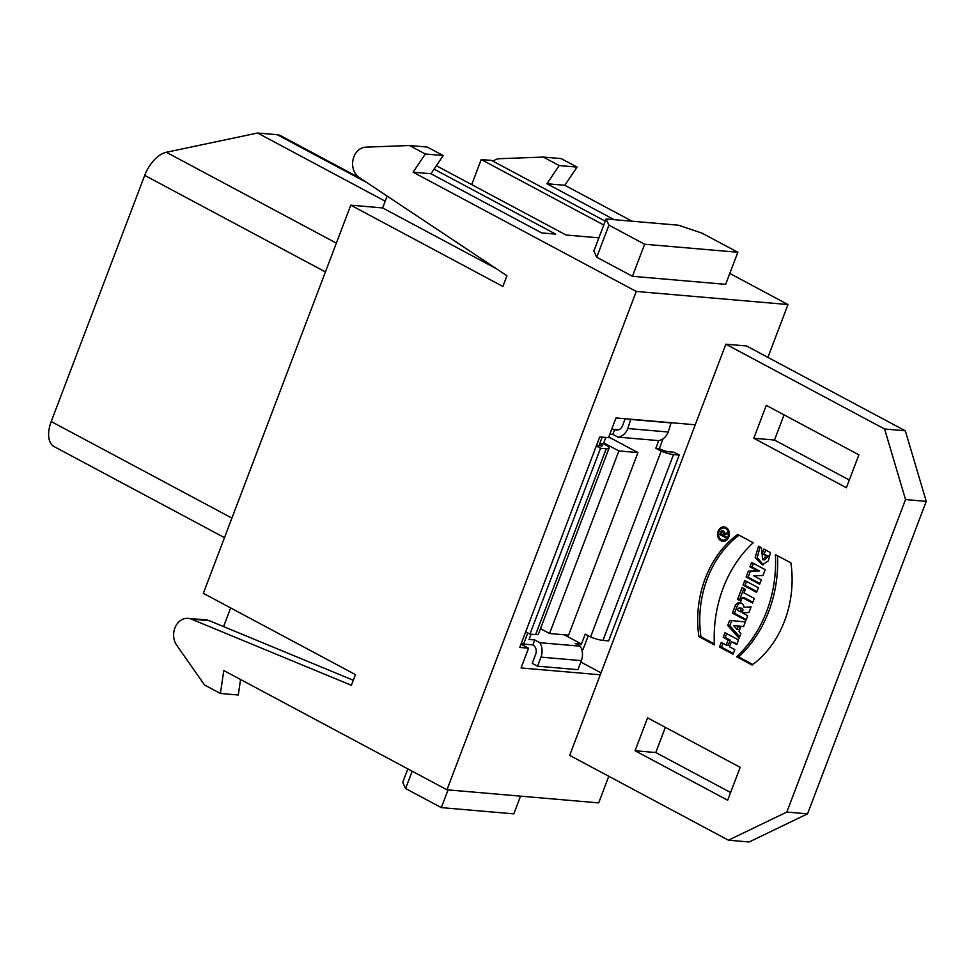 <?xml version="1.0" encoding="UTF-8"?>
<svg xmlns="http://www.w3.org/2000/svg" width="975" height="975" viewBox="0 0 975 975"><rect width="100%" height="100%" fill="white"/><g stroke="black" fill="none" stroke-linecap="round" stroke-linejoin="round"><path stroke-width="1.46" d="M618.881 450.95L637.943 452.583L568.583 635.152L549.534 633.506L618.881 450.95L603.757 442.857M637.943 452.583L608.778 437.007M549.534 633.506L540.491 628.668M531.07 634.201L529.059 639.478L534.763 639.978L539.882 642.708L580.271 646.193L575.153 643.451L581.466 644L585.219 634.14L590.57 636.992L661.172 451.145L655.822 448.281L658.747 440.554M564.196 634.774L581.466 644M605.804 437.458L603.415 443.759L607.096 445.733A14.345 2.742 -159.2 0 1 609.046 448.183A14.345 2.742 -159.2 0 1 606.231 448.744L600.527 448.256L596.286 445.989M758.331 587.742L744.778 580.503L743.023 585.097L756.588 592.337L758.331 587.742M745.388 589.302L742.097 587.547L737.6 599.406L740.878 601.161L742.255 597.529L752.529 603.013L754.272 598.418L744.01 592.934L745.388 589.302M742.804 612.897L748.946 612.471L751.079 606.852L744.071 607.34A5.874 4.79 -85.1 0 0 739.842 602.684A5.874 4.79 -85.1 0 0 735.004 606.218L732.396 613.092L745.948 620.332L747.703 615.737L742.743 613.092M743.584 626.559L745.327 621.965L729.641 620.344L727.703 625.45L739.123 638.308L740.866 633.713L739.001 631.605L741.012 626.303L743.584 626.559M765.204 569.668L751.64 562.417L749.97 566.816L757.368 570.765L748.349 571.106L746.094 577.029L759.647 584.269L761.317 579.881L753.748 575.835L762.986 575.482L765.204 569.668M790.908 562.88L775.405 554.592A114.562 93.32 94.9 0 1 736.6 656.748L752.103 665.035A96.306 78.451 -85.1 0 0 790.908 562.88M726.009 527.463A7.239 5.899 -85.1 0 0 724.12 526.89A7.239 5.899 -85.1 0 0 717.624 533.593A7.239 5.899 -85.1 0 0 722.865 541.32A7.239 5.899 -85.1 0 0 729.178 535.811A7.239 5.899 -85.1 0 0 726.009 527.463M738.502 639.941L724.949 632.702L723.194 637.297L728.13 639.929L726.192 645.048L721.256 642.403L719.513 647.01L733.066 654.249L734.821 649.655L729.471 646.803L731.421 641.696L736.759 644.548L738.502 639.941M762.182 553.666L763.925 549.071L770.494 552.581L768.373 560.893L762.279 564.878L755.186 557.529L758.501 546.171L761.463 547.755L762.682 559.723L766.289 555.86L762.182 553.666L768.361 556.043L764.753 559.906L762.682 559.723M528.56 648.204L519.748 647.449L599.722 436.922L608.522 437.69L616.017 417.946L695.248 424.783L600.283 674.785L521.052 667.948L528.56 648.204L520.991 644.17M695.248 424.783L725.863 344.199L884.593 429.012L905.531 499.566L786.837 812.053L728.41 840.194L569.668 755.369L600.283 674.785M858.878 454.837L846.373 487.732L753.785 438.263L766.277 405.368L858.878 454.837M740.171 767.337L727.667 800.231L635.078 750.75L647.571 717.856L740.171 767.337M698.892 636.602A96.306 78.451 94.9 0 1 737.697 534.446L753.2 542.722A114.562 93.32 -85.1 0 0 714.395 644.877L698.892 636.602L700.964 636.773L714.346 643.927M520.553 796.148L513.813 813.869L441.322 807.617L405.6 788.531L402.736 782.352L407.842 768.897M405.6 788.531L412.181 771.213M441.322 807.617L448.049 789.896M240.557 679.502L238.278 695.004L220.411 693.469L223.787 670.544L446.964 789.799L636.261 291.452L413.095 172.197L425.332 154.001L409.463 145.519L365.82 147.152A16.136 13.138 -85.1 0 0 353.06 159.583A16.136 13.138 -85.1 0 0 359.166 177.474L506.963 275.779L502.893 286.467L350.781 205.177L382.627 207.931L387.124 196.072M350.781 205.177L203.336 593.324L355.448 674.615L351.39 685.303L191.392 619.137A16.136 13.138 -85.1 0 0 188.163 618.345A16.136 13.138 -85.1 0 0 175.171 627.327A16.136 13.138 -85.1 0 0 176.658 645.145L204.531 684.986L220.411 693.469M188.163 618.345L206.03 619.893A16.136 13.138 94.9 0 1 209.247 620.673L191.392 619.137M353.316 680.257L209.247 620.673M496.178 268.613L382.627 207.931M632.446 276.303L725.656 284.347L737.843 252.269L702.122 233.196L678.539 225.225L606.048 218.973L608.924 225.152L644.633 244.238L632.446 276.303L596.737 257.217L593.86 251.05L606.048 218.973M737.843 252.269L644.633 244.238M608.924 225.152L596.737 257.217M434.058 169.126L555.677 234.122L541.686 232.915L430.962 173.745L443.198 155.549L427.318 147.067L409.463 145.519M443.198 155.549L425.332 154.001M430.962 173.745L413.095 172.197M385.174 201.191L257.607 133.014L166.335 152.271A26.886 14.723 118.1 0 0 144.714 175.378L51.212 421.529A26.886 14.723 118.1 0 0 54.076 446.574L224.482 537.639M598.882 237.839L566.024 235.012L436.349 165.713M360.665 178.474L280.581 135.671A26.886 14.723 118.1 0 0 277.278 134.721L257.607 133.014M580.82 662.062L601.014 672.848M665.352 727.362L655.785 752.542L635.078 750.75M655.785 752.542L730.604 792.517M784.058 414.862L774.491 440.042L753.785 438.263M774.491 440.042L849.31 480.017M728.41 840.194L749.117 841.986L807.544 813.845L926.25 501.357L905.312 430.804L746.57 345.979L725.863 344.199M786.837 812.053L807.544 813.845M905.531 499.566L926.25 501.357M884.593 429.012L905.312 430.804M559.187 165.555L577.054 167.091L564.817 185.287L546.951 183.751L559.187 165.555L543.319 157.072L499.688 158.693A16.136 13.138 -85.1 0 0 492.984 161.18M543.319 157.072L561.173 158.608L577.054 167.091M605.219 221.154L491.583 160.424L481.223 159.534L603.757 225.006M546.951 183.751L614.189 219.68M767.91 357.386L787.983 304.541L729.8 273.451M632.056 221.215L564.817 185.287M446.964 789.799L598.687 802.888L608.79 776.271M787.983 304.541L636.261 291.452M471.705 184.604L481.223 159.534M223.58 626.608L230.673 607.937M760.098 547.024L757.222 557.493L763.328 564.866M766.289 555.86L768.361 556.043M765.704 550.022L764.242 553.849M723.194 637.297L725.266 637.479L726.728 633.652M728.13 639.929L730.202 640.112L725.266 637.479M726.192 645.048L728.264 645.218L730.202 640.112M719.513 647.01L721.585 647.181L723.036 643.354M733.358 653.482L721.585 647.181M731.421 641.696L737.051 643.768M723.913 541.296A7.239 5.899 94.9 0 1 721.658 539.87M722.67 528.109A7.239 5.899 94.9 0 1 725.144 527.097M726.387 540.272A6.118 4.985 94.9 0 1 725.034 540.382L722.963 540.199A6.118 4.985 -85.1 0 0 728.301 535.543A6.118 4.985 -85.1 0 0 725.632 528.487A6.118 4.985 -85.1 0 0 724.023 527.999A6.118 4.985 -85.1 0 0 718.526 533.678A6.118 4.985 -85.1 0 0 722.963 540.199M724.023 527.999L726.095 528.182A6.118 4.985 94.9 0 1 727.399 528.523M739.038 535.165A96.306 78.451 -85.1 0 0 700.964 636.773M736.6 656.748L738.672 656.931A114.562 93.32 -85.1 0 0 777.526 555.726M752.834 664.499L738.672 656.931M749.97 566.816L752.042 566.987L753.419 563.367M757.368 570.765L759.44 570.948L752.042 566.987M748.349 571.106L759.44 570.948M746.094 577.029L748.166 577.212L750.421 571.277M759.939 583.501L748.166 577.212M738.355 626.023L733.602 625.536L740.427 626.206L739.135 629.606L737.063 629.423L738.355 626.023L740.427 626.206M727.703 625.45L729.775 625.633L731.701 620.551M739.696 636.809L729.775 625.633M741.012 626.303L743.596 626.535M733.602 625.536L737.063 629.423M740.305 611.788L737.429 610.253L737.831 609.18A1.95 1.584 94.9 0 1 740.707 610.716L740.305 611.788L742.377 611.959L742.779 610.886A1.95 1.584 -85.1 0 0 741.512 608.181L739.44 607.998M744.071 607.34L750.945 607.181M732.396 613.092L734.467 613.263L737.076 606.401A5.874 4.79 94.9 0 1 740.866 602.916M746.241 619.564L734.467 613.263M737.6 599.406L739.672 599.576L743.876 588.498M741.171 600.381L739.672 599.576M742.255 597.529L744.327 597.712L752.822 602.245M743.023 585.097L745.095 585.28L746.557 581.453M756.88 591.569L745.095 585.28M724.291 533.301L727.387 533.081L726.96 534.215L723.913 534.434L723.572 535.336L726.034 536.652L725.644 537.676L719.891 534.605L720.866 532.045A2.23 1.816 94.9 0 1 724.291 533.301L727.265 533.41M722.743 534.897L723.328 533.362A1.109 0.902 -85.1 0 0 721.683 532.484L721.098 534.02L723.706 534.982M725.449 533.398A1.109 0.902 94.9 0 1 725.4 533.544L725.095 534.349M719.891 534.605L725.936 536.908M723.694 531.192A2.23 1.816 -85.1 0 0 723.109 531.862M581.624 649.106L583.111 649.24L588.242 635.749M580.271 646.193A14.345 11.676 94.9 0 1 581.356 660.623L540.967 657.138A14.345 11.676 -85.1 0 0 539.882 642.708M540.967 657.138L537.53 666.181L577.919 669.667L581.356 660.623M534.763 639.978L532.886 644.902A7.166 5.838 94.9 0 1 535.677 654.31L532.24 663.353L537.53 666.181M527.792 632.97L523.563 644.097L532.886 644.902M602.184 437.141L599.783 443.454A7.166 1.365 -159.2 0 1 602.343 445.636A7.166 1.365 -159.2 0 1 600.941 445.916L596.456 445.538M603.415 443.759L599.783 443.454L598.918 445.746M625.17 418.738L622.525 425.697A7.166 5.838 94.9 0 1 616.614 430.012A7.166 5.838 94.9 0 1 614.725 429.451L612.861 434.387L609.875 434.131M618.564 429.78L611.752 429.195M617.979 437.117A14.345 11.676 -85.1 0 0 627.815 428.525L668.204 432.01A14.345 11.676 94.9 0 1 658.369 440.602L617.979 437.117L612.861 434.387M590.57 636.992A14.345 2.742 20.8 0 0 602.94 640.404L608.644 640.892L679.234 455.045L673.542 454.557A14.345 2.742 -159.2 0 1 661.172 451.145M679.234 455.045L673.944 452.217L668.765 451.766A7.166 1.365 -159.2 0 1 659.332 448.585L663.061 438.799M659.332 448.585L655.822 448.281M668.204 432.01L671.153 422.711M630.764 419.226L627.815 428.525M671.641 422.967L631.252 419.482M525.683 631.837L529.937 634.103L535.628 634.603A14.345 2.742 20.8 0 0 538.456 634.03L609.046 448.183M529.937 634.103L600.527 448.256M523.563 644.097L521.454 642.976M231.916 518.091L51.212 421.529M325.418 271.94L144.714 175.378M336.363 243.128L166.335 152.271M366.832 182.569L277.278 134.721M740.707 610.716L742.779 610.886M735.004 606.218L737.076 606.401M723.328 533.362L725.4 533.544M720.866 532.045L721.89 532.143M673.542 454.557L602.94 640.404M535.628 634.603L606.231 448.744M724.169 531.948L722.597 531.814"/></g></svg>
